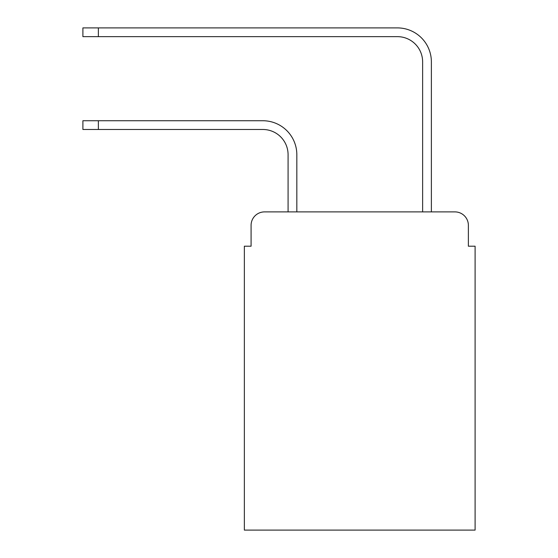 <?xml version="1.0" encoding="UTF-8"?>
<svg xmlns="http://www.w3.org/2000/svg" width="558" height="558" viewBox="0 0 558 558"><rect width="100%" height="100%" fill="white"/><g stroke="black" fill="none" stroke-linecap="round" stroke-linejoin="round"><path stroke-width="0.84" d="M251.079 225.348L251.079 246.204L251.079 225.348A13.455 13.455 0 0 1 264.534 211.894L288.081 211.894L288.081 154.712A25.229 25.229 0 0 0 262.853 129.484A25.229 25.229 0 0 1 288.081 154.712A25.229 25.229 0 0 0 262.853 129.484A25.229 25.229 0 0 1 288.081 154.712A25.229 25.229 0 0 0 262.853 129.484A25.229 25.229 0 0 1 288.081 154.712A25.229 25.229 0 0 0 262.853 129.484A25.229 25.229 0 0 1 288.081 154.712A25.229 25.229 0 0 0 262.853 129.484A25.229 25.229 0 0 1 288.081 154.712A25.229 25.229 0 0 0 262.853 129.484A25.229 25.229 0 0 1 288.081 154.712A25.229 25.229 0 0 0 262.853 129.484A25.229 25.229 0 0 1 288.081 154.712A25.229 25.229 0 0 0 262.853 129.484A25.229 25.229 0 0 1 288.081 154.712A25.229 25.229 0 0 0 262.853 129.484A25.229 25.229 0 0 1 288.081 154.712A25.229 25.229 0 0 0 262.853 129.484A25.229 25.229 0 0 1 288.081 154.712A25.229 25.229 0 0 0 262.853 129.484L82.898 129.484L82.898 120.737L98.368 120.737L98.368 129.484M468.378 246.204L468.378 225.348L468.378 246.204L475.102 246.204L475.102 530.1L244.355 530.1L244.355 246.204L251.079 246.204M468.378 225.348A13.455 13.455 0 0 0 454.923 211.894L264.534 211.894M98.368 120.737L262.853 120.737A33.975 33.975 0 0 1 296.828 154.712L296.828 211.894L296.828 154.712L296.828 211.894L296.828 154.712L296.828 211.894L296.828 154.712L296.828 211.894L296.828 154.712L296.828 211.894L296.828 154.712L296.828 211.894L296.828 154.712L296.828 211.894L296.828 154.712L296.828 211.894L296.828 154.712L296.828 211.894L296.828 154.712L296.828 211.894L296.828 154.712L296.828 211.894L422.629 211.894L422.629 61.875A25.229 25.229 0 0 0 397.401 36.647A25.229 25.229 0 0 1 422.629 61.875A25.229 25.229 0 0 0 397.401 36.647A25.229 25.229 0 0 1 422.629 61.875A25.229 25.229 0 0 0 397.401 36.647A25.229 25.229 0 0 1 422.629 61.875A25.229 25.229 0 0 0 397.401 36.647A25.229 25.229 0 0 1 422.629 61.875A25.229 25.229 0 0 0 397.401 36.647A25.229 25.229 0 0 1 422.629 61.875A25.229 25.229 0 0 0 397.401 36.647A25.229 25.229 0 0 1 422.629 61.875A25.229 25.229 0 0 0 397.401 36.647A25.229 25.229 0 0 1 422.629 61.875A25.229 25.229 0 0 0 397.401 36.647A25.229 25.229 0 0 1 422.629 61.875A25.229 25.229 0 0 0 397.401 36.647A25.229 25.229 0 0 1 422.629 61.875A25.229 25.229 0 0 0 397.401 36.647A25.229 25.229 0 0 1 422.629 61.875A25.229 25.229 0 0 0 397.401 36.647L82.898 36.647L82.898 27.9L98.368 27.9L98.368 36.647M98.368 27.9L397.401 27.9A33.975 33.975 0 0 1 431.376 61.875L431.376 211.894L431.376 61.875L431.376 211.894L431.376 61.875L431.376 211.894L431.376 61.875L431.376 211.894L431.376 61.875L431.376 211.894L431.376 61.875L431.376 211.894L431.376 61.875L431.376 211.894L431.376 61.875L431.376 211.894L431.376 61.875L431.376 211.894L431.376 61.875L431.376 211.894L431.376 61.875L431.376 211.894L454.923 211.894"/></g></svg>
